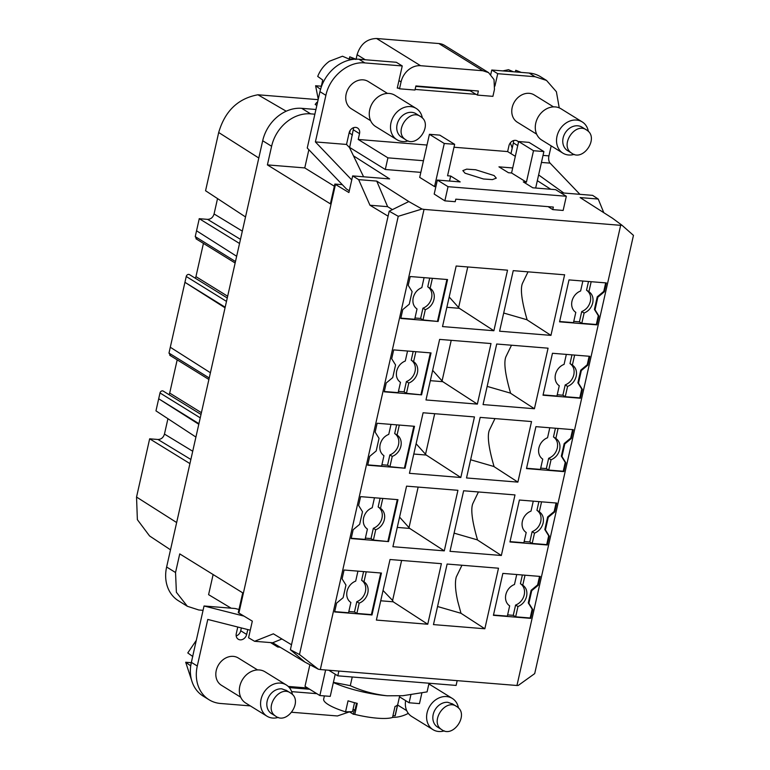 <?xml version="1.0" encoding="UTF-8"?>
<svg xmlns="http://www.w3.org/2000/svg" width="770" height="770" viewBox="0 0 770 770"><rect width="100%" height="100%" fill="white"/><g stroke="black" fill="none" stroke-linecap="round" stroke-linejoin="round"><path stroke-width="1.16" d="M401.613 560.454L392.594 600.465L383.046 590.484M427.745 624.239L376.376 620.071L390.024 559.511L441.393 563.678L427.745 624.239L393.172 601.793L380.726 600.783M393.172 601.793L392.594 600.465M320.32 669.553L516.959 685.493L620.659 225.331L424.029 209.392L320.32 669.553L318.318 669.207L299.482 654.538L290.386 649.716L305.007 662.152L272.695 642.757L281.926 638.985M442.519 326.576L456.167 266.016L507.536 270.183L493.888 330.744L442.519 326.576M483.079 404.491L496.708 344.017L548.067 348.184L534.418 408.745L483.06 404.577M514.995 494.927L501.347 555.488L449.988 551.33L463.636 490.769L514.995 494.927M526.488 468.584L535.93 426.657L573.284 429.679L571.301 438.515L564.795 443.924L561.956 456.533L565.835 462.78L563.842 471.606L526.488 468.584M531.531 421.556L517.883 482.116L466.524 477.958L480.172 417.388L531.531 421.556M509.952 541.955L519.394 500.028L556.749 503.06L554.766 511.896L548.259 517.296L545.42 529.904L549.299 536.151L547.306 544.987L509.952 541.955M397.965 499.672L388.523 541.599L351.159 538.567L353.151 529.731L359.657 524.332L362.497 511.723L358.618 505.476L360.61 496.64L397.965 499.672M381.429 573.044L371.987 614.97L334.623 611.948L336.615 603.112L343.122 597.703L345.961 585.094L342.082 578.847L344.075 570.012L381.429 573.044M431.036 352.92L421.585 394.856L384.23 391.824L386.222 382.988L392.729 377.589L395.568 364.97L391.689 358.733L393.682 349.898L431.036 352.92M414.501 426.301L405.058 468.227L367.694 465.195L369.687 456.36L376.193 450.96L379.033 438.342L375.154 432.105L377.146 423.269L414.501 426.301M447.572 279.548L438.12 321.475L400.766 318.453L402.758 309.617L409.265 304.208L412.104 291.599L408.225 285.352L410.217 276.526L447.572 279.548M392.912 546.7L406.56 486.139L457.929 490.307L444.28 550.868L392.912 546.7M409.447 473.329L423.096 412.768L474.464 416.926L460.816 477.496L409.447 473.329M498.488 568.212L484.84 628.772L433.472 624.605L447.12 564.044L498.488 568.212M439.632 339.397L425.983 399.957L477.352 404.115L491 343.555L439.632 339.397M543.023 395.212L552.465 353.276L589.82 356.308L587.828 365.144L581.331 370.543L578.491 383.162L582.37 389.399L580.378 398.234L543.023 395.212M528.278 602.92L532.166 609.166L530.174 617.992L530.771 618.358L493.416 615.326L502.858 573.4L540.213 576.432L538.23 585.267L531.724 590.667L531.127 590.292L528.278 602.92L528.884 603.276L531.724 590.667M530.771 618.358L532.763 609.522L528.884 603.276M559.559 321.831L569.001 279.905L606.356 282.936L604.363 291.772L597.866 297.172L595.027 309.79L598.896 316.027L596.914 324.863L559.559 321.831M564.622 274.717L550.954 335.373L499.595 331.206L513.244 270.645L564.603 274.813M299.482 654.538L398.244 216.303L422.027 209.036L424.029 209.392M572.62 429.631L570.705 438.14L571.301 438.515M563.842 471.606L563.245 471.24L565.228 462.423L565.835 462.78M563.245 471.24L548.721 470.066L546.344 468.593L540.704 468.141M549.799 427.774L547.547 437.755A12.243 10.048 121.7 0 0 538.913 447.928A12.243 10.048 121.7 0 0 542.735 459.103L540.415 469.392L526.555 468.266M556.084 503.003L554.169 511.511L554.766 511.896M547.306 544.987L546.71 544.621L548.702 535.795L549.299 536.151M546.71 544.621L532.185 543.437L529.808 541.965L524.168 541.512M533.264 501.154L531.011 511.126A12.243 10.048 121.7 0 0 522.378 521.3A12.243 10.048 121.7 0 0 526.199 532.474L523.879 542.763L510.019 541.637M388.523 541.599L373.392 540.049L375.712 529.76L373.334 528.297L371.025 538.586L365.375 538.124M374.47 497.767L372.228 507.738C367.781 509.596 364.903 512.984 363.594 517.912C362.67 522.869 363.95 526.593 367.415 529.086L365.096 539.385L351.236 538.259M371.025 538.586L373.392 540.049M421.585 394.856L406.464 393.306L408.783 383.017L406.406 381.545L404.096 391.834L398.446 391.381M407.542 351.024L405.299 360.995C400.852 362.853 397.975 366.241 396.666 371.169C395.742 376.126 397.022 379.851 400.487 382.344L398.167 392.633L384.307 391.507M404.096 391.834L406.464 393.306M405.058 468.227L389.928 466.678L392.248 456.389L389.87 454.916L387.56 465.205L381.91 464.753M391.006 424.395L388.763 434.367C384.317 436.224 381.439 439.612 380.13 444.54C379.206 449.497 380.486 453.222 383.951 455.715L381.631 466.004L367.771 464.887M387.56 465.205L389.928 466.678M438.12 321.475L423 319.935L425.319 309.646L422.942 308.173L420.622 318.462L414.982 318M424.078 277.643L421.835 287.624C417.388 289.472 414.51 292.869 413.201 297.788C412.277 302.745 413.557 306.479 417.022 308.972L414.703 319.261L400.843 318.135M420.622 318.462L423 319.935M589.156 356.26L587.24 364.759L587.828 365.144M580.378 398.234L579.781 397.869L581.764 389.052L582.37 389.399M579.781 397.869L565.257 396.694L562.88 395.222L557.239 394.76M566.335 354.402L564.083 364.383A12.243 10.048 121.7 0 0 555.449 374.547A12.243 10.048 121.7 0 0 559.27 385.731L556.951 396.021L543.091 394.894M532.166 609.166L532.763 609.522M530.174 617.992L515.65 616.809L513.272 615.346L515.592 605.056A12.243 10.048 121.7 0 0 524.216 594.883A12.243 10.048 121.7 0 0 520.404 583.708L522.772 585.171L525.024 575.2M507.632 614.884L513.272 615.346M493.483 615.018L507.343 616.135L509.663 605.846A12.243 10.048 121.7 0 1 505.842 594.671A12.243 10.048 121.7 0 1 514.476 584.497L516.728 574.526M605.692 282.879L603.776 291.387L604.363 291.772M596.914 324.863L596.317 324.497L598.3 315.671L598.896 316.027M596.317 324.497L581.793 323.313L579.415 321.85L573.765 321.388M582.861 281.031L580.619 291.002A12.243 10.048 121.7 0 0 571.985 301.176A12.243 10.048 121.7 0 0 575.806 312.36L573.486 322.649L559.626 321.523M408.774 201.557L422.027 209.036M398.244 216.303L389.206 211.201L408.812 201.538L376.742 181.094L358.637 179.622L369.966 205.234L387.628 206.668L392.411 209.623M555.44 428.236L553.476 436.956L555.844 438.428L558.096 428.447M548.721 470.066L551.041 459.777L548.663 458.304L546.344 468.593M538.904 501.607L536.94 510.327L539.308 511.8L541.56 501.828M532.185 543.437L534.505 533.148L532.128 531.675L529.808 541.965M382.777 498.44L380.524 508.412L378.147 506.949L380.12 498.228M357.935 571.138L355.692 581.119A12.243 10.048 121.7 0 0 347.058 591.283A12.243 10.048 121.7 0 0 350.879 602.467L348.56 612.756L334.7 611.63M380.765 572.996L371.39 614.604L356.866 613.43L359.176 603.141A12.243 10.048 121.7 0 0 367.81 592.967A12.243 10.048 121.7 0 0 363.989 581.793L366.241 571.812M348.839 611.496L354.489 611.957L356.808 601.668A12.243 10.048 121.7 0 0 365.432 591.495A12.243 10.048 121.7 0 0 361.611 580.32L363.584 571.6M361.611 580.32L363.989 581.793M415.848 351.688L413.596 361.669L411.219 360.196L413.182 351.476M399.312 425.069L397.06 435.04L394.683 433.568L396.656 424.847M432.384 278.317L430.132 288.298L427.754 286.825L429.718 278.105M571.975 354.864L570.002 363.584L572.38 365.057L574.632 355.076M565.257 396.694L567.577 386.405L565.199 384.933L562.88 395.222M520.404 583.708L522.368 574.978M588.511 281.493L586.538 290.213L588.915 291.676L591.168 281.704M581.793 323.313L584.112 313.024L581.735 311.561L579.415 321.85M389.206 211.201L388.09 216.158L369.966 205.234M354.489 611.957L356.866 613.43M356.808 601.668L359.176 603.141M430.334 380.669L442.779 381.679L432.653 370.36M442.201 380.342L451.22 340.33M353.469 155.829L389.62 178.9L352.66 175.906L348.906 192.538L335.479 184.444L238.892 613.045L252.319 621.14L248.575 637.772L254.591 641.294L273.379 633.826L291.503 644.76L290.386 649.716M388.09 216.158L291.503 644.76M352.66 175.906L358.637 179.622M387.628 206.668L376.742 181.094M231.144 608.184L208.593 594.661L213.126 574.545M250.279 630.197L207.785 619.436L197.284 666.021L191.345 662.344L204.04 605.99L243.955 616.096M308.866 149.707L304.756 167.918L334.353 186.234M397.378 87.588L398.302 88.165L397.262 88.078L402.248 65.95L364.893 62.919C348.367 61.09 329.675 76.634 325.893 95.336L315.392 141.921L346.519 144.442L349.455 147.513L363.584 176.792M203.068 610.331L198.795 609.984L187.351 606.279L176.388 592.284L175.541 572.524L179.737 553.89L242.723 592.852L238.257 612.65L238.892 613.045M204.04 605.99L235.177 608.512L238.97 609.474M237.766 627.03L236.284 633.604A6.122 5.024 121.7 0 0 238.257 639.225A6.122 5.024 121.7 0 0 240.163 639.851A6.122 5.024 121.7 0 0 246.66 634.442L247.767 629.562M346.519 144.442L349.147 132.796A6.122 5.024 121.7 0 1 355.653 127.397A6.122 5.024 121.7 0 1 357.559 128.013A6.122 5.024 121.7 0 1 359.523 133.643L358.214 139.466L426.994 145.039M187.351 606.279L178.438 600.764A36.729 30.155 -58.3 0 1 166.628 567.009L262.695 140.746A36.729 30.155 -58.3 0 1 301.696 108.329L315.931 109.484M236.188 635.933A6.122 5.024 121.7 0 0 240.721 630.765L246.66 634.442M518.537 142.065A6.122 5.024 121.7 0 0 517.353 140.968A6.122 5.024 121.7 0 0 515.448 140.352A6.122 5.024 121.7 0 0 508.951 145.751L507.632 151.575L453.992 147.234M579.925 194.329L550.088 163.134A6.122 3.224 -85.4 0 1 548.933 155.877L551.185 145.886M494.918 86.086L497.718 73.689L535.073 76.721L546.517 80.427L556.402 91.745L559.232 107.867M415.107 89.416L476.245 94.373L477.448 95.095L478.372 91.014L415.896 85.951L414.972 90.032L399.514 88.81L401.064 81.909A18.364 15.082 121.7 0 1 420.564 65.7L482.829 70.744L488.555 72.601L494.032 79.599L494.456 89.484L492.906 96.346L477.448 95.095M387.493 93.42L368.195 81.476A16.035 13.167 121.7 0 0 363.19 79.859A16.035 13.167 121.7 0 0 347.106 91.024A16.035 13.167 121.7 0 0 351.312 108.753L370.62 120.698M553.514 106.876L534.216 94.941A16.035 13.167 121.7 0 0 529.221 93.324A16.035 13.167 121.7 0 0 513.138 104.479A16.035 13.167 121.7 0 0 517.344 122.218L536.642 134.153M423.462 160.728L387.916 157.84L385.298 169.487L349.647 147.436L353.68 127.637M325.893 95.336L319.954 91.659L307.249 148.023L346.433 188.987L349.311 190.767M319.954 91.659A36.729 30.155 -58.3 0 1 358.955 59.242L396.309 62.274L402.248 65.95M488.555 72.601L444.588 45.401A18.364 15.082 -58.3 0 0 438.861 43.544L376.597 38.5C366.915 38.77 360.418 44.169 357.097 54.709L356.096 59.155M270.549 642.584L277.681 647.002L277.931 645.895M241.356 627.935L240.721 630.765M507.632 151.575L515.322 156.329M510.962 153.644L513.378 142.922A6.122 5.024 121.7 0 0 513.484 140.592M535.073 76.721L529.134 73.044A36.729 30.155 -58.3 0 1 540.578 76.75L546.517 80.427M529.134 73.044L491.77 70.012L497.718 73.689M491.77 70.012L490.788 74.372M415.8 86.384L470.181 90.793L476.216 94.479M387.916 157.84L358.214 139.466M448.044 186.677L444.848 200.855L434.193 194.059L437.35 180.055L448.044 186.677L566.335 196.263L555.642 189.651L532.811 187.793L523.311 181.912L526.42 182.172L511.569 172.981L518.653 141.536L529.029 142.373L543.889 151.565L533.504 150.718L526.42 182.172M512.695 167.956L498.95 166.849L508.46 172.73L511.569 172.981M454.647 144.327L439.795 135.135L429.419 134.298L444.271 143.49L454.647 144.327L447.562 175.772L450.671 176.022L449.545 181.046M437.35 180.055L460.181 181.912L450.671 176.022M465.042 173.202L462.847 170.613L466.687 169.14L475.668 169.766L494.09 175.55L496.284 178.14L492.444 179.612L483.464 178.987L465.042 173.202M291.792 712.269L337.424 715.965L349.436 711.865M512.185 148.244A36.729 30.155 121.7 0 0 510.24 142.979M318.145 99.657L257.95 94.777L286.209 111.207M316.845 105.442L315.18 104.47A15.91 8.374 -85.4 0 1 317.673 101.755M257.95 94.777C238.036 98.445 224.956 111.024 218.69 132.507L205.561 190.739L245.515 216.948M242.319 231.125L214.07 213.964L217.535 198.593M199.18 218.69L207.563 219.363C210.797 219.277 212.963 217.477 214.07 213.964M236.65 256.275L196.542 230.788L199.266 218.699L239.537 243.484M210.412 372.747L170.295 347.251L184.935 282.311L225.042 307.808M198.795 424.27L158.687 398.773L155.963 410.862L195.907 437.062M192.721 451.239L164.462 434.088L167.927 418.716M170.507 549.809L149.573 535.959L137.368 519.654L136.54 497.045L149.659 438.813L157.966 439.487C161.19 439.4 163.356 437.601 164.462 434.088M149.659 438.813L189.93 463.598M563.823 193.029L538.615 174.934M548.125 206.649L552.764 209.604L563.139 210.451L566.335 196.263M535.67 188.024L543.889 151.565M422.345 118.012A18.364 15.082 121.7 0 0 416.204 108.445L394.962 95.307A18.364 15.082 121.7 0 0 389.235 93.449A18.364 15.082 121.7 0 0 370.822 106.231A18.364 15.082 121.7 0 0 375.644 126.54L396.887 139.678A18.364 15.082 121.7 0 0 402.604 141.536A18.364 15.082 121.7 0 0 408.187 140.91M588.376 131.477A18.364 15.082 121.7 0 0 582.226 121.91L560.984 108.763A18.364 15.082 121.7 0 0 555.266 106.915A18.364 15.082 121.7 0 0 536.844 119.697A18.364 15.082 121.7 0 0 541.666 139.996L562.909 153.143A18.364 15.082 121.7 0 0 568.635 154.991A18.364 15.082 121.7 0 0 574.208 154.366M416.204 108.445A18.364 15.082 121.7 0 0 410.477 106.597A18.364 15.082 121.7 0 0 392.065 119.369A18.364 15.082 121.7 0 0 396.887 139.678M582.226 121.91A18.364 15.082 121.7 0 0 576.509 120.053A18.364 15.082 121.7 0 0 558.086 132.835A18.364 15.082 121.7 0 0 562.909 153.143M430.064 683.308L429.785 684.578M354.797 714.368L353.363 714.252L349.493 711.865M353.363 714.252L354.364 709.805M550.771 189.256L537.325 180.671M196.542 230.788L195.234 236.611L196.725 239.027M170.295 347.251L168.986 353.074L170.488 355.49M603.796 212.693L598.223 199.045L592.602 195.359L560.695 192.769M444.271 143.49L434.559 186.581L419.708 177.389L429.419 134.298M289.328 687.61L309.723 689.265M620.659 225.331L621.977 225.244L633.46 235.37L534.698 673.615L518.268 685.416L516.959 685.493M598.223 199.045L580.118 197.582L612.198 218.054M621.977 225.244L612.246 218.054M328.771 670.237L337.809 675.829L456.1 685.425L457.178 680.651M337.809 675.829L338.887 671.055M429.034 683.231L427.081 691.893L402.883 695.705L387.3 695.782L402.883 695.705M352.246 677.003L350.292 685.666C361.852 690.95 374.066 694.309 386.915 695.753L387.3 695.782M446.869 307.297L459.315 308.298L449.189 296.989M487.16 386.396L510.587 393.162C505.197 374.557 503.628 362.429 505.9 356.78L511.501 345.22M489.374 430.151L494.966 418.591M494.08 466.62C488.671 447.986 487.092 435.849 489.354 430.199M494.109 466.562L470.624 459.767M397.262 527.412L409.707 528.422L399.582 517.113M460.816 477.496L426.243 455.051L413.798 454.04M426.243 455.051L416.118 443.741M250.337 705.898L220.538 703.482A36.729 30.155 -58.3 0 1 209.094 699.776L203.155 696.099A36.729 30.155 -58.3 0 1 191.345 662.344M209.094 699.776A36.729 30.155 -58.3 0 1 197.284 666.021M257.575 669.929L238.267 657.984A16.035 13.167 121.7 0 0 233.272 656.367A16.035 13.167 121.7 0 0 217.188 667.532A16.035 13.167 121.7 0 0 221.394 685.262L240.702 697.206M405.636 700.633A18.364 15.082 121.7 0 0 411.748 716.504L432.981 729.642A18.364 15.082 121.7 0 0 438.708 731.5A18.364 15.082 121.7 0 0 444.29 730.874M458.448 707.976A18.364 15.082 121.7 0 0 452.308 698.419L431.065 685.271A18.364 15.082 121.7 0 0 428.823 684.174M292.427 694.521A18.364 15.082 121.7 0 0 286.286 684.953L265.044 671.815A18.364 15.082 121.7 0 0 259.317 669.958A18.364 15.082 121.7 0 0 240.904 682.74A18.364 15.082 121.7 0 0 245.717 703.049L266.959 716.187A18.364 15.082 121.7 0 0 272.686 718.044A18.364 15.082 121.7 0 0 278.268 717.409M452.308 698.419A18.364 15.082 121.7 0 0 446.581 696.561A18.364 15.082 121.7 0 0 428.168 709.343A18.364 15.082 121.7 0 0 432.981 729.642M286.286 684.953A18.364 15.082 121.7 0 0 280.559 683.096A18.364 15.082 121.7 0 0 262.147 695.878A18.364 15.082 121.7 0 0 266.959 716.187M309.877 664.731L305.007 686.349L319.858 695.541L330.234 696.378L335.229 674.231M325.623 669.977L319.858 695.541M421.873 692.962L419.477 703.616L409.101 702.769L399.476 696.812M409.101 702.769L410.891 694.819M392.96 715.648L395.058 715.859L397.541 704.839A36.729 8.123 -167.3 0 1 395.029 706.446L392.546 717.457A36.729 8.123 12.7 0 1 354.787 714.396L357.27 703.385A36.729 8.123 -167.3 0 1 352.573 702.153A36.729 8.123 -167.3 0 1 348.04 700.825L345.557 711.846L352.496 711.682L354.527 702.683M356.558 703.202L355.008 710.084L353.045 709.247M395.058 715.859A36.729 8.123 12.7 0 0 395.328 715.234L399.668 695.965M291.022 693.308C303.428 701.018 287.037 725.234 275.593 716.11C263.186 708.39 279.577 684.184 291.022 693.308L286.094 690.238M286.565 690.546L281.801 688.842A13.773 11.309 -58.3 0 0 268.124 698.121A13.773 11.309 -58.3 0 0 271.136 713.347A13.773 11.309 -58.3 0 0 271.608 713.665L275.593 716.11M457.043 706.764C469.45 714.473 453.068 738.69 441.614 729.565C429.208 721.856 445.599 697.639 457.043 706.764L452.125 703.693M452.587 704.011L447.822 702.307A13.773 11.309 -58.3 0 0 434.145 711.576A13.773 11.309 -58.3 0 0 437.158 726.813A13.773 11.309 -58.3 0 0 437.63 727.121L441.614 729.565M324.391 695.907L323.669 699.083A36.729 8.123 12.7 0 0 345.557 711.846M355.99 709.064L355.008 710.084M571.532 153.057C559.135 145.347 575.517 121.131 586.971 130.255C599.368 137.974 582.986 162.181 571.532 153.057L567.076 150.304A13.773 11.309 -58.3 0 1 564.073 135.068A13.773 11.309 -58.3 0 1 577.75 125.799A13.773 11.309 -58.3 0 1 582.043 127.194L586.971 130.255M405.511 139.601C393.104 131.891 409.496 107.675 420.94 116.799C433.346 124.509 416.965 148.726 405.511 139.601L401.055 136.839A13.773 11.309 -58.3 0 1 398.042 121.612A13.773 11.309 -58.3 0 1 411.729 112.343A13.773 11.309 -58.3 0 1 416.021 113.729L420.94 116.799M513.33 71.764L508.508 69.695L502.81 70.907M515.399 71.928L515.765 70.282L520.597 72.351M521.29 72.409L515.765 70.282M192.394 657.657L190.71 665.848L185.685 662.248L191.634 680.343M185.685 662.248L191.104 662.691M196.292 640.361L187.784 652.931L192.808 656.531M354.816 59.213L348.656 58.876L342.477 56.229L329.435 61.234C324.112 65.084 320.204 70.147 317.712 76.423L322.726 80.022L320.628 89.339L315.604 85.74L318.251 99.215M315.604 85.74L321.023 86.182M349.291 58.838L349.744 56.816L355.913 59.463M355.788 59.165L349.744 56.816M461.962 565.247L456.302 576.903C454.8 582.149 455.282 590.301 457.755 601.37L460.989 613.286L437.553 606.51M425.666 453.713L434.684 413.702M418.149 487.083L409.13 527.094M478.43 491.963L472.819 503.609C470.557 509.24 472.135 521.357 477.535 539.962M477.516 539.914L454.088 533.138M458.737 306.97L467.756 266.959M350.292 685.666L333.4 682.355M333.362 682.518A45.295 10.02 12.7 0 0 353.526 689.583A45.295 10.02 12.7 0 0 386.915 695.753M307.711 688.014L288.221 686.436M316.845 693.674L291.647 691.633M198.93 423.673L158.687 398.773L159.996 392.95A2.368 1.944 121.7 0 1 163.25 391.102L201.008 414.462M177.187 359.86L169.698 393.075A2.368 1.944 -58.3 0 1 168.832 394.558M225.177 307.211L184.935 282.311L186.244 276.488A2.368 1.944 121.7 0 1 189.497 274.63L227.256 297.99M203.434 243.387L195.946 276.613A2.368 1.944 -58.3 0 1 195.08 278.086M408.312 713.357A36.729 30.155 -58.3 0 1 392.565 717.371M552.764 209.604L553.341 207.072L455.802 199.16L455.224 201.702L444.848 200.855M518.653 141.536L533.504 150.718M434.559 186.581L435.858 186.687M385.298 169.487L420.834 172.374M277.681 647.002L280.107 647.195M314.872 114.191L310.608 113.845A36.729 30.155 -58.3 0 0 271.608 146.262L262.695 140.746M352.458 134.952L349.58 133.114L350.206 130.351M398.321 88.059L399.514 88.771M342.284 184.656L334.844 184.059L330.388 203.858L267.402 164.895L271.608 146.262M267.402 164.895L304.756 167.918M349.58 133.114L349.089 133.075M315.392 141.921L351.746 179.939M254.591 641.294L272.695 642.757M334.844 184.059L335.479 184.444M584.112 313.024C588.559 311.176 591.437 307.788 592.736 302.86C593.66 297.903 592.39 294.178 588.915 291.676M581.735 311.561C586.182 309.704 589.06 306.316 590.359 301.388C591.283 296.431 590.013 292.706 586.538 290.213M515.592 605.056L517.969 606.519C522.416 604.671 525.294 601.283 526.593 596.355C527.517 591.399 526.247 587.674 522.772 585.171M567.577 386.405C572.023 384.548 574.901 381.16 576.201 376.232C577.125 371.275 575.854 367.55 572.38 365.057M565.199 384.933C569.646 383.075 572.524 379.687 573.823 374.759C574.747 369.802 573.477 366.077 570.002 363.584M422.942 308.173A12.243 10.048 121.7 0 0 431.575 298A12.243 10.048 121.7 0 0 427.754 286.825M425.319 309.646A12.243 10.048 121.7 0 0 433.953 299.472A12.243 10.048 121.7 0 0 430.132 288.298M389.87 454.916A12.243 10.048 121.7 0 0 398.504 444.752A12.243 10.048 121.7 0 0 394.683 433.568M392.248 456.389A12.243 10.048 121.7 0 0 400.881 446.225A12.243 10.048 121.7 0 0 397.06 435.04M406.406 381.545A12.243 10.048 121.7 0 0 415.04 371.381A12.243 10.048 121.7 0 0 411.219 360.196M408.783 383.017A12.243 10.048 121.7 0 0 417.417 372.844A12.243 10.048 121.7 0 0 413.596 361.669M373.334 528.297A12.243 10.048 121.7 0 0 381.968 518.123A12.243 10.048 121.7 0 0 378.147 506.949M375.712 529.76A12.243 10.048 121.7 0 0 384.346 519.596A12.243 10.048 121.7 0 0 380.524 508.412M534.505 533.148C538.952 531.3 541.83 527.902 543.129 522.984C544.053 518.027 542.783 514.293 539.308 511.8M532.128 531.675C536.575 529.827 539.452 526.439 540.752 521.511C541.676 516.554 540.405 512.83 536.94 510.327M551.041 459.777C555.488 457.919 558.365 454.531 559.665 449.603C560.589 444.646 559.318 440.921 555.844 438.428M548.663 458.304C553.11 456.456 555.988 453.058 557.288 448.14C558.212 443.183 556.941 439.449 553.476 436.956M503.696 313.024L527.123 319.791C521.733 301.186 520.164 289.058 522.435 283.408L528.028 271.849M598.3 315.671L594.421 309.425L597.26 296.797L603.776 291.387M517.969 606.519L515.65 616.809M539.549 576.374L537.633 584.882L531.127 590.292M581.764 389.052L577.885 382.796L580.734 370.178L587.24 364.759M437.533 321.109L446.908 279.5M404.462 467.862L413.837 426.243M420.998 394.481L430.372 352.872M387.926 541.233L397.301 499.615M548.702 535.795L544.813 529.539L547.663 516.92L554.169 511.511M565.228 462.423L561.349 456.167L564.198 443.549L570.705 438.14M304.978 662.123L318.318 669.207M527.104 319.887L550.954 335.373M595.027 309.79L594.421 309.425M597.26 296.797L597.866 297.172M537.633 584.882L538.23 585.267M578.491 383.162L577.885 382.796M580.734 370.178L581.331 370.543M442.779 381.679L477.352 404.115M460.989 613.286L484.84 628.772M409.707 528.422L444.28 550.868M371.987 614.97L371.39 614.604M545.42 529.904L544.813 529.539M547.663 516.92L548.259 517.296M494.071 466.659L517.883 482.116M561.956 456.533L561.349 456.167M564.198 443.549L564.795 443.924M501.347 555.488L477.525 540.02M534.418 408.745L510.568 393.258M493.888 330.744L459.315 308.298M175.541 572.524L166.628 567.009M548.933 155.877L543.023 155.405M513.378 142.922L517.738 145.617M550.088 163.134L541.435 162.431M364.893 62.919L358.955 59.242M353.584 129.966L359.523 133.643M376.597 38.5L420.564 65.7M357.097 54.709L365.259 59.752M398.947 80.6L401.064 81.909M438.861 43.544L482.829 70.744M218.69 132.507L258.797 158.004M240.471 239.345L207.563 219.363M190.864 459.469L157.966 439.487M136.54 497.045L176.648 522.541M195.234 236.611L235.476 261.511M168.986 353.074L209.228 377.974M200.238 417.85L159.996 392.95M201.403 412.691L169.698 393.075M226.486 301.388L186.244 276.488M227.651 296.229L195.946 276.613M301.696 108.329L310.608 113.845M195.994 238.787L235.139 263.003M169.747 355.249L208.891 379.466M397.618 705.031L406.724 710.662"/></g></svg>
